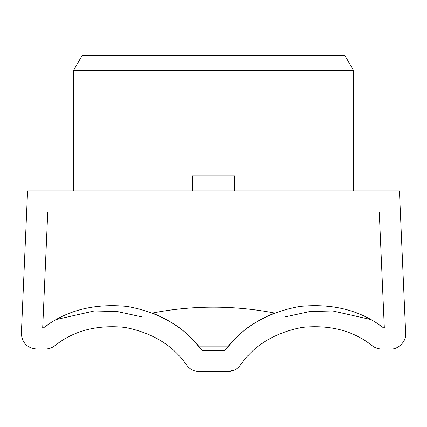 <?xml version="1.0" encoding="UTF-8"?>
<svg xmlns="http://www.w3.org/2000/svg" width="427" height="427" viewBox="0 0 427 427"><rect width="100%" height="100%" fill="white"/><g stroke="black" fill="none" stroke-linecap="round" stroke-linejoin="round"><path stroke-width="0.64" d="M240.214 365.261C253.98 345.342 274.63 332.724 302.156 327.397C330.05 324.579 353.455 330.722 372.371 345.838C375.098 347.909 378.173 348.96 381.599 348.992L390.609 348.992C398.258 349.734 406.723 340.895 405.65 333.284L399.432 190.917L27.579 190.917L21.35 333.941C22.305 343.02 27.328 348.037 36.407 348.992L45.417 348.992C48.838 348.96 51.918 347.909 54.64 345.838C73.556 330.722 96.961 324.579 124.86 327.397C152.386 332.724 173.031 345.342 186.802 365.261C189.871 369.328 193.959 371.437 199.057 371.575L227.954 371.575C233.057 371.437 237.14 369.328 240.214 365.261L242.584 362.08M73.497 70.482L353.519 70.482L344.824 55.425L82.187 55.425L73.497 70.482L73.497 190.917M384.321 327.915L383.627 327.915C360.687 310.312 332.681 303.165 299.61 306.469C266.928 312.516 242.029 327.194 224.906 350.498L202.11 350.498C184.987 327.194 160.088 312.516 127.406 306.469C94.335 303.165 66.329 310.312 43.389 327.915L42.695 327.915L47.755 211.995L379.256 211.995L384.321 327.915M370.551 319.481L332.82 310.984L309.885 311.518L285.556 316.802M141.46 316.802L117.131 311.518L94.191 310.984L56.465 319.481M184.427 362.08L186.802 365.261M152.508 313.028C193.052 305.22 233.718 305.22 274.508 313.028C240.428 327.546 231.557 343.602 227.804 346.825L199.212 346.825C195.47 343.655 186.855 327.717 152.508 313.028M43.389 327.915L50.637 322.924M376.406 322.945L383.627 327.915M192.433 190.917L192.433 175.865L234.583 175.865L234.583 190.917M234.829 369.915L227.954 371.575M353.519 70.482L353.519 190.917"/></g></svg>
